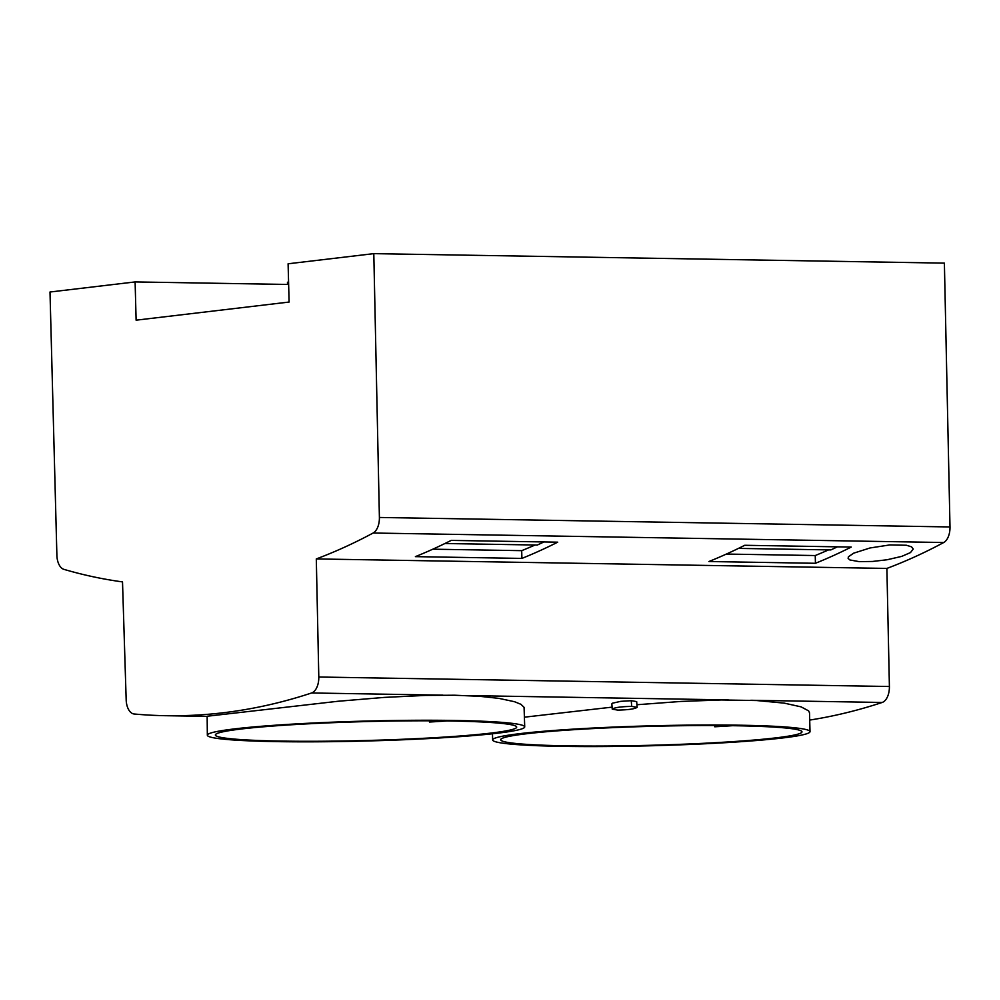 <?xml version="1.0" encoding="UTF-8"?>
<svg xmlns="http://www.w3.org/2000/svg" width="1000" height="1000" viewBox="0 0 1000 1000"><rect width="100%" height="100%" fill="white"/><g stroke="black" fill="none" stroke-linecap="round" stroke-linejoin="round"><path stroke-width="1.5" d="M206.85 716.388L165.763 715.7A1342.012 754.762 -89 0 1 134.175 714A15.337 8.625 -89 0 1 126.175 699.837L122.513 581.9A1211.637 681.45 -89 0 1 63.938 569.362A15.337 8.625 -89 0 1 56.887 555.25L50 292.013L135.113 281.925L288.65 284.475M429.412 720.812L429.45 722.025L439.263 720.863M714.712 725.55L714.75 726.775L724.562 725.612M276.812 741.625A158.737 9.963 178.5 0 0 440.387 737.913A158.737 9.963 178.5 0 0 524.712 726.888A158.737 9.963 178.5 0 0 455.238 720.475A158.737 9.963 178.5 0 0 291.663 724.175A158.737 9.963 178.5 0 0 207.338 735.2A158.737 9.963 178.5 0 0 276.812 741.625M207.338 735.2L207.15 716.237L337.925 701.275L384.3 697.4L425.562 695.413L454.575 695.225L479.75 696.312L498.963 698.388L514.487 701.7L520.913 704.3L524.075 707.325L524.712 726.888M631.675 706.388C621.038 706.6 614.562 707.525 612.238 709.15L617.712 710.1C628.35 709.875 634.825 708.962 637.137 707.325L631.675 706.388L631.263 700.688L636.675 701.6L637.137 707.325M490.625 733.125A150.712 9.463 -1.5 0 1 321.838 741.25A150.712 9.463 -1.5 0 1 215.362 734.987A150.712 9.463 -1.5 0 1 241.425 728.975A150.712 9.463 -1.5 0 1 410.213 720.85A150.712 9.463 -1.5 0 1 516.688 727.1A150.712 9.463 -1.5 0 1 490.625 733.125M318.8 677.013L889.4 686.5L886.888 568.425L316.3 558.938L318.8 677.013A15.337 8.625 91 0 1 311.6 692.975L442.987 695.163M636.95 704.737L681.162 701.425L721.438 699.95L756.688 700.537L784.262 703.138L801.087 706.862L808.625 710.875L809.513 712.8L810.013 731.637A158.737 9.963 178.5 0 0 740.525 725.225A158.737 9.963 178.5 0 0 576.962 728.925A158.737 9.963 178.5 0 0 492.638 739.95A158.737 9.963 178.5 0 0 562.112 746.363A158.737 9.963 178.5 0 0 725.688 742.663A158.737 9.963 178.5 0 0 810.013 731.637M889.4 686.5A15.337 8.625 91 0 1 882.188 702.463A1342.012 754.762 -89 0 1 809.7 720.075M165.763 715.7A1342.012 754.762 -89 0 0 311.6 692.975M316.3 558.938A1211.637 681.45 -89 0 0 373.125 533.025A15.337 8.625 -89 0 0 379.4 517.463L373.8 253.637L944.388 263.125L950 526.95L379.4 517.463M135.113 281.925L136.113 320.175L289.1 302.05L288.1 263.788L373.8 253.637M612.238 709.15L611.85 703.825L612.55 703.175L620.8 701.338L631.263 700.688M714.75 726.775A150.538 9.45 178.5 0 0 732.4 725.7M429.45 722.025A150.538 9.45 178.5 0 0 447.1 720.95M775.925 737.862A150.712 9.463 -1.5 0 1 607.137 746A150.712 9.463 -1.5 0 1 500.662 739.737A150.712 9.463 -1.5 0 1 526.725 733.725A150.712 9.463 -1.5 0 1 695.512 725.588A150.712 9.463 -1.5 0 1 801.975 731.85A150.712 9.463 -1.5 0 1 775.925 737.862M524.45 717.175L612.1 707.138M886.888 568.425A1211.637 681.45 -89 0 0 943.725 542.513A15.337 8.625 -89 0 0 950 526.95M853.625 553.188L870.062 547.962L889.762 544.938L906.425 545.25L911.55 546.838L913.25 549.038L910.487 552.575L901.712 556.388L887.062 559.763L872.45 561.462L859.125 561.625L849.9 559.963L848.125 558.413L848.4 556.812L853.625 553.188M815.438 563.288A1211.637 681.45 91 0 0 851.25 547.062L744.737 545.288A1211.637 681.45 91 0 1 708.925 561.525L815.438 563.288L815.238 555.538A1203.975 677.138 -89 0 0 828.575 549.888M521.9 558.413A1211.637 681.45 91 0 0 557.712 542.175L451.2 540.4A1211.637 681.45 91 0 1 415.387 556.638L521.9 558.413L521.7 550.662A1203.975 677.138 -89 0 0 535.037 545.013M738.462 548.4L830.837 549.925L837.475 546.825M815.238 555.538L726.375 554.062M444.925 543.513L537.3 545.05L543.925 541.95M521.7 550.662L432.825 549.188M287.525 284.462L287.462 282.262L288.587 282.125M465.5 695.537L728.288 699.9M750.8 700.275L882.188 702.463M943.725 542.513L373.125 533.025M492.475 733.775L492.638 739.95"/></g></svg>
